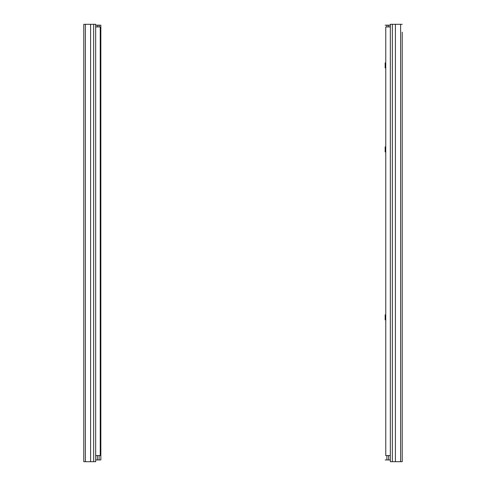<?xml version="1.0" encoding="UTF-8"?>
<svg xmlns="http://www.w3.org/2000/svg" width="486" height="486" viewBox="0 0 486 486"><rect width="100%" height="100%" fill="white"/><g stroke="black" fill="none" stroke-linecap="round" stroke-linejoin="round"><path stroke-width="0.73" d="M83.786 400.64L83.786 405.537M83.786 316.659L83.786 321.556M83.786 24.3L83.786 461.7L95.681 461.7L95.681 24.3L83.786 24.3M83.786 232.679L83.786 237.575M95.681 26.924L100.231 26.924L100.231 455.576L95.681 455.576M385.155 319.897L385.155 314.819M385.155 146.857L385.155 151.936M385.155 62.876L385.155 67.955M390.319 459.95L385.155 459.95M385.155 25.175L390.319 25.175M392.342 461.7L392.342 24.3L390.319 24.3L390.319 461.7L402.214 461.7L402.214 237.575M402.214 433.53L402.214 428.634M402.214 34.36L402.214 40.921M402.214 44.858L402.214 232.679M402.214 41.796L402.214 43.983M402.214 461.7L402.214 32.173M402.214 24.3L400.61 24.3L400.61 461.7M392.342 24.3L400.61 24.3M390.319 455.576L385.769 455.576L385.769 26.924L390.319 26.924M100.845 459.95L100.845 25.175L100.845 459.95L95.681 459.95M100.845 67.955L100.845 62.876M95.681 25.175L100.845 25.175M85.39 461.7L85.39 24.3M90.603 461.7L90.603 24.3M93.658 461.7L93.658 24.3M386.905 25.175L386.905 26.924M386.905 455.576L386.905 459.95M388.654 459.95L388.654 455.576M388.654 26.924L388.654 25.175M395.397 461.7L395.397 24.3M99.095 459.95L99.095 455.576M99.095 26.924L99.095 25.175M97.346 459.95L97.346 455.576M97.346 26.924L97.346 25.175"/></g></svg>
